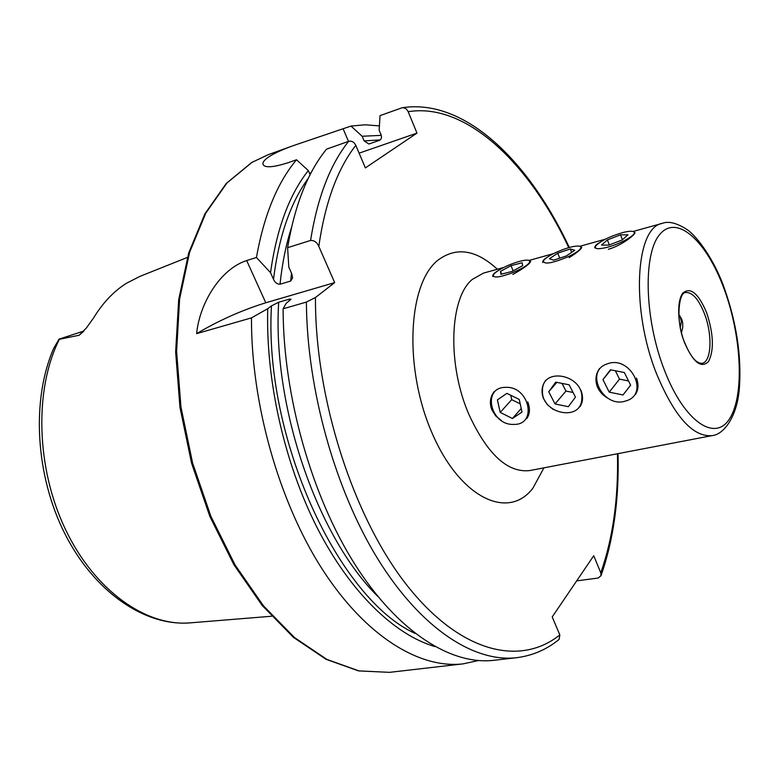 <?xml version="1.0" encoding="UTF-8"?>
<svg xmlns="http://www.w3.org/2000/svg" width="779" height="779" viewBox="0 0 779 779"><rect width="100%" height="100%" fill="white"/><g stroke="black" fill="none" stroke-linecap="round" stroke-linejoin="round"><path stroke-width="1.17" d="M679.97 315.875L681.382 321.513L680.369 327.384M581.825 398.429C583.685 374.495 542.018 366.422 542.486 390.493C540.83 413.883 581.65 422.442 581.825 398.429M569.137 384.816L555.729 382.148L548.737 391.749L555.038 403.96L568.349 406.687L575.457 397.144L569.137 384.816M573.071 392.48L565.953 391.048L555.038 403.96M565.953 391.048L562.019 383.395M556.858 382.372L548.737 391.749M512.29 272.845C525.494 267.109 531.171 262.961 529.321 260.42C526.185 259.475 520.002 260.77 510.781 264.305C501.442 268.19 495.639 271.705 493.38 274.851C492.864 278.278 499.164 277.606 512.29 272.845M522.69 265.629L522.086 262.766L511.024 265.649L500.478 271.384L500.907 274.315L512.046 271.443L522.69 265.629M501.598 274.13L500.478 271.384M513.127 270.849L511.024 265.649M505.59 387.358C481.626 387.163 490.361 425.597 513.731 424.399C537.792 425.178 529.457 385.936 505.59 387.358M497.411 399.87L500.206 412.412L512.436 418.508L521.998 412.081L519.252 399.452L506.905 393.346L497.411 399.87M521.219 408.527L512.436 418.508M510.751 395.245L511.706 399.646L520.206 403.853M511.706 399.646L500.206 412.412M555.748 252.532C549.059 255.726 544.949 258.492 543.421 260.829C543.693 264.821 552.048 263.409 568.495 256.593C578.466 251.646 582.41 248.228 580.326 246.349C575.691 245.307 567.501 247.362 555.748 252.532M549.409 258.755L553.655 260.176L566.401 255.931L574.756 250.283L570.345 248.949L557.745 253.165L549.409 258.755M559.721 258.151L557.745 253.165M571.679 252.367L570.345 248.949M606.013 247.605C620.347 244.304 638.79 233.583 633.541 231.684C631.827 230.935 628.39 231.188 623.249 232.444C609.48 236.456 600.258 241.052 595.565 246.213C594.396 248.968 597.873 249.426 606.013 247.605M622.158 239.971L627.971 234.82L620.522 234.83L607.386 239.922L601.495 245.064L608.818 245.132L622.158 239.971M609.314 244.937L607.386 239.922M622.402 239.757L620.522 234.83M625.965 400.883C650.027 394.388 630.581 354.99 607.474 363.812C583.851 370.862 603.16 409.179 625.965 400.883M630.649 385.196L624.369 372.537L610.454 369.791L602.946 379.626L609.217 392.149L623.015 394.963L630.649 385.196M630.62 385.128L623.015 394.963M609.217 392.149L619.519 379.139L628.546 380.95M619.519 379.139L615.342 370.755M610.863 369.869L602.946 379.626M545.865 380.152C541.765 385.576 540.967 391.701 543.46 398.527L547.471 404.846L553.48 409.627M599.548 368.506C595.692 373.978 594.952 380.035 597.327 386.676C599.421 391.671 602.985 395.547 608.01 398.303M494.383 391.409C490.118 396.754 489.28 402.909 491.87 409.881L495.678 415.869L501.296 420.485M497.518 271.063C493.983 273.098 492.406 274.938 492.766 276.574M547.316 257.216C543.927 259.183 542.398 260.965 542.729 262.581M599.236 242.785C595.974 244.674 594.504 246.407 594.815 247.985M681.498 332.438L682.706 327.813L682.725 323.042L681.81 319.39L678.811 314.385M635.518 394.349C638.449 389.695 638.77 384.261 636.472 378.058M579.878 406.813C583.013 402.198 583.354 396.696 580.92 390.289M526.682 418.635C529.954 414.107 530.314 408.556 527.753 401.983M83.84 331.046L59.097 339.128L53.722 348.291C31.17 399.773 35.386 475.394 64.871 533.742C94.347 592.001 144.923 626.725 190.427 622.84C146.559 626.9 94.843 591.018 65.446 529.399C36 467.887 34.198 389.072 59.36 339.284L58.688 339.391M187.379 257.44L140.142 276.292L126.315 283.352C113.637 291.385 102.682 302.973 93.47 318.114L86.294 328.095L79.166 335.252L59.36 339.284M478.413 660.573L463.086 663.864C419.521 669.015 365.517 636.365 322.165 569.05C278.96 501.754 251.072 403.473 251.481 317.871L196.629 333.636C199.531 303.391 220.282 269.037 246.68 260.556L256.437 257.489C263.954 215.335 277.314 182.763 296.507 159.763L288.425 162.616C272.981 167.543 264.49 168.079 262.961 164.233C262.474 161.974 265.094 159.091 270.819 155.586C276.564 152.246 284.238 148.857 293.849 145.449L350.998 126.071L365.108 124.796L379.412 125.896M190.427 622.84L271.54 616.247M306.39 302.086C306.926 389.607 335.34 490.556 378.302 559.77C421.42 629.013 474.421 662.695 516.672 657.69L493.974 660.3C451.158 665.373 397.709 632.129 354.494 563.714C311.415 495.308 283.225 395.489 283.098 308.786L306.39 302.086L315.456 297.51L334.678 282.621L318.806 246.378C325.116 202.598 337.453 168.926 355.808 145.342C354.094 142.012 351.699 140.678 348.632 141.34L326.537 149.149C307.754 172.217 294.774 205.062 287.607 247.683L310.568 240.448C314.239 240.292 316.985 242.269 318.806 246.378M576.684 580.861L598.077 578.047L600.979 575.72L600.775 572.847L593.734 555.719L552.214 616.949L559.828 634.914L559.127 639.384C546.644 649.579 532.495 655.684 516.672 657.69M434.935 646.599C394.573 634.827 350.161 592.322 317.219 527.87C284.423 463.359 265.678 380.201 267.733 308.688L271.462 305.894L278.678 302.233L289.34 299.136L291.093 299.214L286.146 303.352L283.098 308.786M251.481 317.871L267.733 308.688M350.998 126.071L362.147 136.257L364.105 140.902L368.847 144.008L379.295 140.415C381.359 139.373 381.963 137.542 381.106 134.933L379.149 130.249L380.025 115.633L402.13 107.755C404.817 107.59 406.833 108.904 408.177 111.699L416.989 133.102L365.361 167.913L355.808 145.342M256.437 257.489L270.537 272.669L273.507 279.291C274.958 282.563 277.129 284.208 280.031 284.228L290.645 281.053L292.622 277.967L291.774 273.77L288.795 267.09L287.607 247.683M270.537 272.669C276.701 228.675 289.291 194.633 308.299 170.562L296.507 159.763M310.091 174.7L308.299 170.562M362.147 136.257L381.262 135.361M359.119 153.161L416.989 133.102M309.536 173.415L311.181 172.626M196.629 333.636C218.88 320.451 241.938 310.159 265.775 302.778L334.678 282.621M512.864 274.451C523.946 268.229 529.886 263.847 530.684 261.306M569.186 257.625C577.258 252.493 581.436 249.027 581.718 247.255L580.861 246.768M608.341 249.27C621.194 245.794 635.664 234.421 634.963 232.59L634.038 232.045M483.545 273.088L472.347 279.369C449.464 297.86 447.01 364.621 469.114 414.895C487.479 454.41 507.665 472.98 529.671 470.574L712.074 435.617C723.35 434.721 737.197 417.427 739.398 387.884C741.608 356.373 736.632 323.314 724.489 288.707C715.141 261.335 697.507 236.358 686.581 229.25C676.513 222.911 668.421 220.944 662.286 223.359C635.382 227.429 630.678 309.302 656.502 373.647C674.507 416.677 693.028 437.331 712.074 435.617M543.937 467.838L532.972 488.063C508.609 520.596 460.272 498.579 432.16 433.28C403.629 368.301 407.816 283.838 437.915 260.215C456.182 246.573 475.998 249.582 497.362 269.242M704.547 313.956C698.636 299.087 692.288 291.95 685.52 292.544C678.558 292.067 675.549 322.302 684.595 342.361C690.418 356.578 696.26 363.559 702.113 363.306C711.509 361.904 712.658 334.863 704.547 313.956M664.253 369.743C684.225 422.072 715.424 442.589 729.845 418.294C744.578 394.719 741.53 336.187 724.266 289.36C707.225 242.298 677.973 214.352 660.611 233.457C642.948 251.744 644.029 317.705 664.253 369.743M684.517 342.604C693.203 362.488 701.217 368.779 708.569 361.485C714.187 350.151 713.574 333.957 706.699 312.885C698.5 293.381 690.574 286.76 682.91 293.001C676.727 300.441 677.399 323.976 684.517 342.604M83.489 331.455L79.166 335.252M463.086 663.864L389.558 672.345L359.002 670.904L326.898 659.404L294.53 637.573L263.36 605.721L234.985 564.794L210.934 516.448L192.579 462.93L180.942 406.93L176.599 351.358L179.618 298.99L189.609 252.289L205.753 213.183L226.962 182.977L252.016 162.353L268.151 154.709L293.849 145.449M559.828 634.914C520.576 666.464 460.642 653.338 407.027 585.399C353.53 517.762 314.94 398.595 315.456 297.51M289.252 300.996L289.34 299.136M377.864 596.471C317.345 536.935 272.173 406.2 278.678 302.233M415.119 633.424C338.32 598.866 263.701 437.701 271.462 305.894M408.177 111.699C466.173 102.263 529.467 163.561 568.738 247.625M617.455 453.748C618.507 498.433 612.946 538.133 600.775 572.847M310.568 240.448C317.462 197.506 330.15 164.466 348.632 141.34M290.645 281.053L291.521 273.195M280.031 284.228C282.173 263.565 285.961 244.781 291.404 227.867M273.507 279.291C278.882 236.31 290.499 202.618 308.348 178.206M364.105 140.902L380.201 139.918M343.169 128.895L348.476 141.388M246.68 260.556L265.775 302.778M389.558 672.345L358.506 670.894L326.041 659.297L293.479 637.388L262.25 605.526L233.875 564.687L209.872 516.487L191.556 463.154L179.959 407.349L175.645 351.942L178.683 299.691L188.693 253.019L204.906 213.826L226.299 183.406L251.695 162.499L268.151 154.709M600.979 575.72C613.531 539.993 619.208 499.29 618.029 453.641M569.303 247.459C529.233 161.808 465.141 97.988 402.13 107.755M262.961 164.233L263.224 164.827M483.369 273.137L503.731 267.47M529.233 260.381L553.48 253.633M580.053 246.232L605.332 239.202M633.045 231.49L662.286 223.359"/></g></svg>
